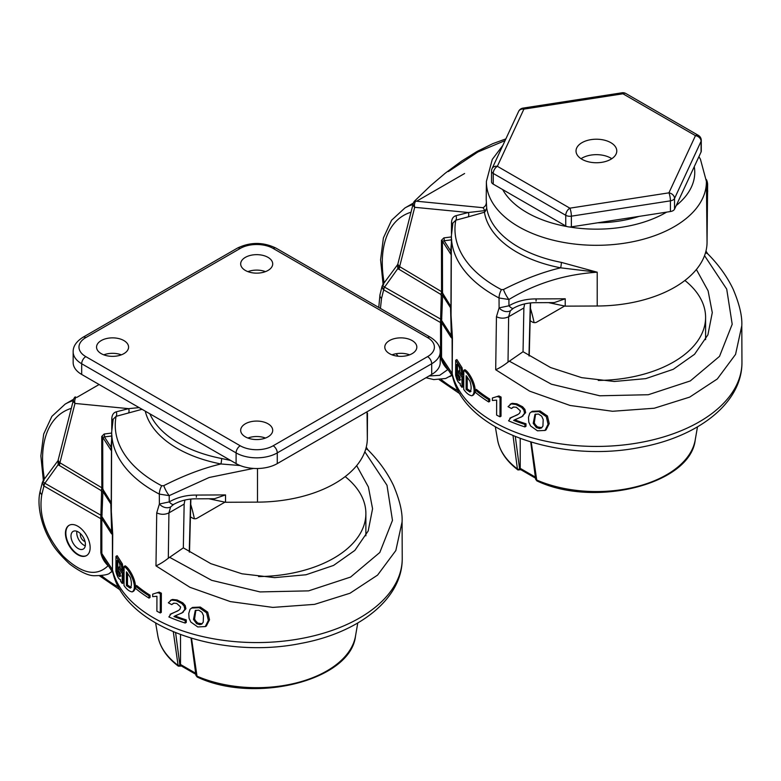<?xml version="1.0" encoding="UTF-8"?>
<svg xmlns="http://www.w3.org/2000/svg" width="781" height="781" viewBox="0 0 781 781"><rect width="100%" height="100%" fill="white"/><g stroke="black" fill="none" stroke-linecap="round" stroke-linejoin="round"><path stroke-width="1.17" d="M117.609 560.241L117.121 560.524C117.882 559.831 118.761 561.051 119.786 564.175L120.225 568.353A146.906 84.817 0 0 0 122.266 571.155L123.369 570.52L122.353 563.892L117.16 555.701L115.978 556.365L115.9 571.35C117.199 576.573 118.712 579.287 120.44 579.512L120.586 581.249A146.965 84.846 0 0 0 122.227 583.485L122.266 573.41A146.916 84.826 180 0 1 118.214 567.523L118.204 570.14A146.926 84.826 0 0 0 120.362 573.43L119.854 576.622C118.858 576.544 117.97 574.972 117.199 571.897C116.437 566.908 116.408 563.111 117.121 560.524L117.345 560.28M120.977 575.968C119.991 575.89 119.122 574.308 118.351 571.233C117.599 566.235 117.57 562.447 118.273 559.86M122.227 583.485L123.33 582.851L123.369 572.766A145.461 83.977 180 0 1 120.996 569.437M120.225 568.265A145.461 83.977 180 0 1 119.356 566.869L118.214 567.523M206.389 625.923L209.523 619.733L207.707 612.138L200.326 607.062L192.575 607.433L190.056 609.258L188.758 613.515L189.08 618.249L190.808 622.037L197.739 626.938L205.257 626.577L208.371 620.407L206.565 612.792L199.223 607.716L191.491 608.057M177.726 610.967L171.185 613.759M182.071 612.851L185.898 608.789L185.214 605.558L182.852 602.883L177.15 599.974L176.106 600.589L171.478 600.062L168.335 602.805L171.752 604.621L173.421 603.264M177.15 599.974L172.523 599.457L171.293 599.945M174.983 615.916L181.797 612.997M171.752 604.621L173.899 603.157L176.711 603.42L180.655 607.013L179.952 609.219L178.673 610.342L170.99 614.042L168.872 616.951A146.955 84.846 0 0 0 185.195 623.053L186.268 622.437L186.278 619.919A145.491 83.997 180 0 1 175.266 616.024M160.261 612.948L161.296 612.353L161.355 593.189A145.422 83.957 180 0 1 159.197 592.096L152.676 594.136L152.676 596.616L156.932 596.284L156.893 611.201A146.955 84.846 0 0 0 160.261 612.948L160.32 593.785A146.877 84.797 180 0 1 158.172 592.681L157.811 592.906M149.005 598.1L150.04 597.504L150.05 595.22A145.461 83.977 180 0 1 136.646 585.525L135.591 586.131L135.591 588.425A146.926 84.826 0 0 0 149.005 598.1L149.015 595.815A146.916 84.817 180 0 1 135.591 586.131M133.239 591.295C139.574 587.283 130.603 568.793 125.165 565.835L124.072 566.469L124.013 585.516C126.639 589.333 129.363 591.471 132.184 591.91L133.736 591.119M111.341 511.526L112.718 534.233L112.474 569.886A145.549 84.026 0 0 0 266.721 642.372A145.549 84.026 0 0 0 402.235 558.327L402.078 521.923L395.84 550.527L377.584 575.089L349.976 593.248L314.548 604.367L272.852 607.403L230.366 601.604L189.968 587.312L155.975 565.864L156.727 512.873L159.383 504.018L159.324 494.109A145.002 83.713 180 0 1 111.683 431.864L111.341 511.389M253.532 468.424L209.191 477.484L169.204 495.632L169.233 501.91A8.737 2.909 58.6 0 0 173.655 504.419L170.629 506.908A8.737 6.726 -145 0 1 159.383 504.018L169.233 501.91C177.326 497.282 186.386 494.998 196.412 495.066L225.524 494.92L225.514 502.271L257.496 502.134A110.648 63.876 0 0 0 367.334 438.727L367.041 411.772M368.056 449.983L367.939 449.866C378.912 460.907 387.415 472.73 393.429 485.323C399.716 500.133 402.596 512.326 402.078 521.903M367.919 449.846L365.83 448.743M367.958 449.905L366.094 447.777M170.629 506.908L168.921 512.892L168.305 558.239L183.33 547.852L210.85 563.667L242.003 573.801L274.619 577.618L306.025 574.757L333.546 565.434L354.857 550.41L368.193 530.973L372.566 508.724L368.388 486.963L356.663 465.632M169.516 557.253L211.671 580.332L260.044 591.92L308.593 590.866L350.571 577.071L379.81 552.489L392.472 520.38L386.995 485.274L364.825 451.779M183.33 547.852L184.15 504.096L168.921 512.892C164.898 514.767 160.837 514.757 156.727 512.873M225.504 494.91L214.521 498.727L196.382 498.825C188.25 498.756 180.889 500.504 174.3 504.048L173.665 504.419M184.902 500.055L184.16 504.096M367.49 413.178L367.334 438.727M345.671 476.986L345.671 476.225M208.81 498.756L225.514 502.271M196.343 497.214L196.412 495.066M163.776 485.655A11.647 3.544 -118.2 0 0 169.204 495.632L159.324 494.109A11.647 6.385 -62.4 0 1 161.716 485.772L163.776 485.655C183.886 475.453 202.933 468.219 220.925 463.963A112.444 64.921 180 0 1 145.276 411.167M168.305 558.239C163.707 561.803 159.597 564.341 155.975 565.864M240.148 465.544L220.925 463.963A7.283 1.894 -79 0 0 221.628 458.515L230.678 460.468M142.054 409.303L116.096 416.341A141.439 81.663 0 0 0 161.716 485.772M111.742 429.628L111.8 418.704C111.986 414.965 113.45 412.68 116.193 411.851A4.364 3.534 73.9 0 1 116.096 416.341L113.186 419.182L111.683 431.864M128.514 412.993A4.364 3.514 77.3 0 0 128.601 408.648L139.125 407.614M116.193 411.851L128.601 408.648L74.976 403.435A5.828 4.413 -84.1 0 1 76.001 397.265A5.828 0.937 -134.8 0 0 75.152 397.666M112.825 572.268L112.23 569.369A4.364 2.519 180 0 1 112.474 569.925L112.679 571.672C124.374 627.397 220.398 659.847 300.949 643.398C358.303 632.883 402.596 599.252 402.235 558.327M108.735 566.313L108.1 565.708C104.195 561.9 101.774 557.566 100.847 552.694L100.817 518.096L101.823 518.711L101.842 553.583L104.469 559.831M85.285 545.841A10.192 5.887 60 0 1 83.967 545.226A10.192 5.887 60 0 1 76.88 531.285M78.198 548.555A10.192 5.887 -120 0 0 83.294 549.053A10.192 5.887 -120 0 0 83.294 537.289A10.192 5.887 -120 0 0 73.102 531.402A10.192 5.887 -120 0 0 71.54 539.573A10.192 5.887 -120 0 0 78.198 548.555M77.788 554.735A17.475 10.085 60 0 1 66.375 539.339A17.475 10.085 60 0 1 69.05 525.34A17.475 10.085 60 0 1 86.525 535.424A17.475 10.085 60 0 1 86.525 555.603A17.475 10.085 60 0 1 77.788 554.735M100.817 518.096L101.579 491.854L101.061 490.517L58.126 464.724A4.364 2.402 137 0 0 59.317 462.411L101.842 487.783A4.364 2.47 179.9 0 1 102.799 488.633L103.317 489.97A4.364 3.29 -32.7 0 1 102.907 491.561L101.823 518.711L111.205 533.316A4.364 3.29 147.3 0 1 111.615 531.705L112.396 533.628A4.364 4.159 97.8 0 0 112.474 534.682L111.205 533.316M59.131 465.535A4.364 2.538 120.8 0 0 59.903 462.801L74.976 403.435A5.828 4.061 -165.8 0 1 73.492 399.696L58.116 460.253L59.317 462.411M101.735 436.442L101.842 487.783A4.364 2.538 120.8 0 1 101.061 490.517A4.364 1.952 159 0 0 102.799 488.633L102.701 437.292A4.364 2.47 179.9 0 0 101.735 436.442L104.146 434.021L111.722 433.055M100.856 516.085A4.364 0.547 -164.7 0 1 101.852 516.514L111.615 531.705L110.834 503.901L102.907 491.561A4.364 1.093 -178 0 1 101.579 491.854A4.364 1.952 159 0 0 103.317 489.97L111.38 502.954M43.98 480.53C42.721 480.745 42.906 481.594 44.537 483.078L100.769 515.138A4.364 1.093 -178 0 0 102.096 514.845M44.693 483.205L43.951 485.987L101.842 519.277M41.803 494.627A5.828 4.081 -166 0 1 40.261 490.868L42.359 482.433L43.951 485.987L41.803 494.627C38.474 514.982 45.483 535.366 62.831 555.799C81.331 573.81 96.414 577.12 108.1 565.708A4.364 1.269 137.6 0 0 108.198 565.493M43.336 485.421L58.126 464.724L58.126 460.224M112.396 533.628L112.474 569.925M112.444 571.136L110.082 572.746C108.891 574.591 103.541 575.587 94.032 575.724C88.058 575.636 79.935 571.741 69.675 564.028C59.776 554.754 53.254 546.798 50.091 540.14C42.809 528.337 36.121 506.137 40.27 490.839M112.015 435.954L104.439 436.911A4.364 3.475 82.7 0 0 104.146 434.021M111.624 446.8A4.364 1.562 3.7 0 1 111.009 447.142L111.654 439.322M111.244 502.31L111.458 450.93A4.364 2.519 -179.8 0 1 111.605 451.184M104.439 436.911L102.701 437.292L111.458 450.93L111.009 447.142L104.439 436.911M111.4 503.071L110.834 503.901M85.022 541.487A5.096 2.939 60 0 1 83.967 541.067A5.096 2.939 60 0 1 80.521 533.696M69.265 525.222A17.475 10.085 -120 0 0 66.844 539.29A17.475 10.085 -120 0 0 78.198 554.5A17.475 10.085 -120 0 0 86.73 555.476M130.281 577.354C131.774 582.411 131.764 586.014 130.251 588.161L126.405 585.652L126.444 571.838L130.281 577.354M131.315 587.546L127.488 585.028L126.405 585.652M127.488 585.028L127.518 573.02M132.184 591.91C138.53 587.888 129.548 569.408 124.072 566.469M150.05 595.22L149.015 595.815M161.355 593.189L160.32 593.785M159.197 592.096L152.676 594.136M172.035 613.436L170.141 614.354M186.278 619.919L185.204 620.534A146.945 84.836 180 0 1 173.938 616.521L182.276 612.685L184.824 609.405L184.15 606.183L181.788 603.498L176.106 600.589M185.195 623.053L185.204 620.534M202.152 623.785L197.739 623.062L195.328 620.524L194.586 618.835L195.875 610.234M193.493 619.46L195.26 610.517L198.725 610.166L201.957 612.304L203.48 615.662L203.206 622.242L201.625 624.165L199.721 624.644L196.636 623.697L193.493 619.46L194.586 618.835M123.369 572.766L122.266 573.41M122.266 571.155L121.24 564.536L115.988 556.375M245.361 270.441A16.01 9.245 180 0 1 240.675 263.9A16.01 9.245 180 0 1 256.685 254.655A16.01 9.245 180 0 1 272.706 263.9A16.01 9.245 180 0 1 262.816 272.442A16.01 9.245 180 0 1 245.361 270.441M389.485 353.647A16.01 9.245 180 0 1 384.799 347.106A16.01 9.245 180 0 1 400.809 337.861A16.01 9.245 180 0 1 416.829 347.106A16.01 9.245 180 0 1 406.94 355.648A16.01 9.245 180 0 1 389.485 353.647M245.361 436.852A16.01 9.245 180 0 1 240.675 430.321A16.01 9.245 180 0 1 256.685 421.076A16.01 9.245 180 0 1 272.706 430.321A16.01 9.245 180 0 1 262.816 438.863A16.01 9.245 180 0 1 245.361 436.852M101.247 353.647A16.01 9.245 180 0 1 96.551 347.106A16.01 9.245 180 0 1 112.571 337.861A16.01 9.245 180 0 1 128.582 347.106A16.01 9.245 180 0 1 118.692 355.648A16.01 9.245 180 0 1 101.247 353.647M265.481 271.632A16.01 9.245 0 0 0 247.889 271.632M409.605 354.838A16.01 9.245 0 0 0 392.013 354.838M265.481 438.043A16.01 9.245 0 0 0 247.889 438.043M121.358 354.838A16.01 9.245 0 0 0 103.775 354.838M431.698 374.45L431.698 363.751A29.122 16.811 180 0 0 440.22 351.87L440.22 362.56A29.122 16.811 180 0 1 431.698 374.45L277.275 463.602A29.122 16.811 180 0 1 236.096 463.602L81.683 374.45A29.122 16.811 180 0 1 73.16 362.56L73.16 351.87A29.122 16.811 180 0 0 81.683 363.751L81.683 374.45M224.889 502.173L196.978 518.281A2.909 1.679 180 0 1 192.868 518.281L190.418 516.866M180.509 634.621L180.509 664.494L195.65 673.242M175.608 632.727L179.874 665.031L180.782 665.519A2.909 1.679 -60 0 1 180.509 664.494M191.511 638.302L197.124 676.99M179.874 665.031A1.455 0.947 172.5 0 1 177.697 665.1A99.314 57.335 0 0 1 157.869 636.046C159.988 647.332 166.753 657.338 178.185 666.047L173.304 631.78M345.182 476.605A109.194 63.036 180 0 1 365.879 513.527A109.194 63.036 180 0 1 258.55 576.563M180.782 665.519L181.543 665.09M178.371 666.164L180.596 666.125A1.455 0.84 60 0 0 180.889 665.656M457.324 364.112L456.836 364.395C457.598 363.702 458.476 364.912 459.501 368.046L459.941 372.215A146.906 84.817 0 0 0 461.981 375.026L463.094 374.382L462.069 367.763L456.875 359.563L455.694 360.236L455.616 375.222C456.914 380.435 458.427 383.159 460.155 383.383L460.302 385.121A146.965 84.846 0 0 0 461.942 387.347L461.981 377.272A146.916 84.826 180 0 1 457.93 371.395L457.92 374.011A146.926 84.826 0 0 0 460.077 377.291L459.57 380.484C458.574 380.415 457.695 378.834 456.914 375.759C456.153 370.77 456.124 366.982 456.836 364.395L457.061 364.141M460.692 379.839C459.706 379.761 458.837 378.18 458.076 375.095C457.315 370.096 457.285 366.309 457.998 363.731M461.942 387.347L463.055 386.712L463.084 376.637A145.461 83.977 180 0 1 460.712 373.308M459.941 372.137A145.461 83.977 180 0 1 459.072 370.731L457.93 371.395M546.104 429.794L549.238 423.605L547.432 416L540.052 410.933L532.291 411.294L529.772 413.129L528.473 417.376L528.796 422.111L530.524 425.899L537.455 430.8L544.972 430.448L548.086 424.268L546.29 416.654L538.939 411.577L531.207 411.929M517.442 414.828L510.901 417.62M521.786 416.722L525.613 412.661L524.93 409.429L522.567 406.755L516.866 403.845L515.821 404.451L511.194 403.923L508.05 406.667L511.467 408.492L513.137 407.126M516.866 403.845L512.238 403.318L511.008 403.816M514.708 419.787L521.523 416.869M511.467 408.492L513.615 407.028L516.426 407.291L520.371 410.884L519.668 413.081L518.389 414.213L510.706 417.903L508.587 420.822A146.955 84.846 0 0 0 524.91 426.914L525.984 426.299L525.994 423.79A145.491 83.997 180 0 1 514.982 419.895M499.977 416.81L501.012 416.214L501.07 397.06A145.422 83.957 180 0 1 498.913 395.957L492.391 397.998L492.391 400.477L496.648 400.145L496.609 415.072A146.955 84.846 0 0 0 499.977 416.81L500.035 397.656A146.877 84.797 180 0 1 497.887 396.553L497.526 396.768M488.73 401.971L489.755 401.375L489.765 399.081A145.461 83.977 180 0 1 476.361 389.397L475.317 390.002L475.307 392.287A146.926 84.826 0 0 0 488.73 401.971L488.73 399.677A146.916 84.817 180 0 1 475.317 390.002M472.954 395.166C479.29 391.144 470.318 372.664 464.88 369.696L463.797 370.331L463.729 389.387C466.364 393.204 469.088 395.332 471.9 395.772L473.452 394.981M451.067 315.397L452.433 338.105L452.199 373.757A145.549 84.026 0 0 0 606.437 446.234A145.549 84.026 0 0 0 741.95 362.199L741.794 325.794L735.556 354.398L717.309 378.961L689.691 397.109L654.263 408.229L612.568 411.275L570.081 405.466L529.694 391.183L495.691 369.725L496.443 316.735L499.098 307.89L499.039 297.981A145.002 83.713 180 0 1 451.398 235.735L451.067 315.26M486.212 199.458L486.709 208.234A110.219 63.632 0 0 0 561.344 262.387L597.211 272.208C564.956 274.356 535.522 283.454 508.919 299.504L508.948 305.781A8.737 2.909 58.6 0 0 513.371 308.29L510.344 310.779A8.737 6.726 -145 0 1 499.098 307.89L508.948 305.781C517.042 301.144 526.101 298.869 536.127 298.928L565.239 298.781L565.229 306.142L597.211 306.006A110.648 63.876 0 0 0 707.049 242.598L706.678 207.502M707.771 253.854L705.546 252.614M707.674 253.776L705.819 251.648M707.684 190.691L707.586 192.194A8.737 8.737 -57.1 0 0 707.684 190.837L706.668 205.823M707.625 184.677L707.049 242.598M510.344 310.779L508.636 316.754L508.021 362.101L523.045 351.723L550.566 367.539L581.718 377.662L614.344 381.479L645.741 378.629L673.261 369.306L694.573 354.271L707.908 334.844L712.282 312.595L708.103 290.835L696.379 269.494M509.232 361.125L551.386 384.193L599.759 395.782L648.308 394.727L690.287 380.943L719.526 356.351L732.197 324.252L726.72 289.136L704.54 255.651M524.617 303.916L523.866 308.056L523.045 351.723M565.219 298.781L554.246 302.598L536.098 302.686C527.966 302.628 520.605 304.365 514.015 307.909L513.381 308.29M685.386 280.857L685.386 280.096M548.526 302.628L565.229 306.142M536.059 301.085L536.127 298.928M485.03 211.758L486.709 208.234L484.435 212.227L484.884 210.567L483.048 207.707A7.283 5.77 -3.4 0 0 486.28 202.894M503.491 289.526A11.647 3.544 -118.2 0 0 508.919 299.504L499.039 297.981A11.647 6.385 -62.4 0 1 501.431 289.644L503.491 289.526C523.602 279.325 542.649 272.091 560.641 267.824A112.444 64.921 180 0 1 484.435 212.227L468.229 216.864A4.364 3.514 77.3 0 0 468.317 212.52L484.659 210.636M508.021 362.101C503.423 365.664 499.313 368.202 495.691 369.725M707.625 184.697L706.346 179.513A11.647 11.637 14.7 0 1 707.625 184.785M597.211 306.006L597.211 272.208L560.641 267.824A7.283 1.894 -79 0 0 561.344 262.387M468.229 216.864L455.811 220.203A141.439 81.663 0 0 0 501.431 289.644M451.457 233.499L451.516 222.575C451.701 218.826 453.165 216.542 455.919 215.712A4.364 3.534 73.9 0 1 455.811 220.203L452.902 223.044L451.398 235.735M455.919 215.712L468.317 212.52L414.701 207.307A5.828 4.413 -84.1 0 1 415.717 201.137L483.048 207.707M597.641 222.8A87.355 50.433 0 0 0 639.004 216.405M452.541 376.13L451.945 373.23A4.364 2.519 180 0 1 452.199 373.787L452.394 375.534C464.09 431.268 560.114 463.719 640.664 447.269C698.019 436.745 742.321 403.123 741.95 362.199M448.45 370.174L447.816 369.579C443.911 365.762 441.49 361.427 440.562 356.566L440.533 321.967L441.538 322.573L441.558 357.454L444.184 363.702M440.533 321.967L441.294 295.716L440.777 294.388L397.841 268.586A4.364 2.402 137 0 0 399.032 266.272L441.558 291.655A4.364 2.47 179.9 0 1 442.515 292.504L443.032 293.832A4.364 3.29 -32.7 0 1 442.622 295.433L441.538 322.573L450.92 337.177A4.364 3.29 147.3 0 1 451.33 335.576L452.111 337.499A4.364 4.159 97.8 0 0 452.189 338.554L450.92 337.177M398.847 269.396A4.364 2.538 120.8 0 0 399.618 266.672L414.701 207.307A5.828 4.061 -165.8 0 1 413.217 203.558L397.832 264.115L399.032 266.272M441.45 240.304L441.558 291.655A4.364 2.538 120.8 0 1 440.777 294.388A4.364 1.952 159 0 0 442.515 292.504L442.417 241.153A4.364 2.47 179.9 0 0 441.45 240.304L443.862 237.893L451.438 236.926M440.572 319.956A4.364 0.547 -164.7 0 1 441.568 320.386L451.33 335.576L450.549 307.773L442.622 295.433A4.364 1.093 -178 0 1 441.294 295.716A4.364 1.952 159 0 0 443.032 293.832L451.096 306.816M383.696 284.401C382.446 284.606 382.631 285.455 384.252 286.949L440.484 319.009A4.364 1.093 -178 0 0 441.812 318.716M384.408 287.076L383.666 289.849L441.558 323.139M429.023 375.993L439.654 375.329L447.816 369.579A4.364 1.269 137.6 0 0 447.913 369.354M397.841 268.586L397.5 264.818L382.875 284.577L382.094 286.276L383.051 289.273L397.841 268.586M397.851 264.046L397.5 264.818M452.111 337.499L452.199 373.787M452.16 374.997L445.658 378.492L433.758 379.586L426.016 377.731M448.353 171.556L477.884 151.992L505.073 140.6M415.717 201.137A5.828 0.937 -134.8 0 0 414.867 201.527M380.435 308.417L381.519 298.488L383.666 289.858L383.061 289.282M451.73 239.816L444.155 240.782A4.364 3.475 82.7 0 0 443.862 237.893M451.34 250.672A4.364 1.562 3.7 0 1 450.725 251.004L451.369 243.184M450.959 306.172L451.174 254.791A4.364 2.519 -179.8 0 1 451.32 255.045M444.155 240.782L442.417 241.153L451.174 254.791L450.725 251.004L444.155 240.782M451.115 306.943L450.549 307.773M469.996 381.216C471.499 386.283 471.48 389.885 469.967 392.033L466.12 389.524L466.169 375.71L469.996 381.216M471.031 391.418L467.204 388.899L466.12 389.524M467.204 388.899L467.243 376.881M471.9 395.772C478.245 391.759 469.264 373.279 463.797 370.331M489.765 399.081L488.73 399.677M501.07 397.06L500.035 397.656M498.913 395.957L492.391 397.998M511.75 417.308L509.856 418.225M525.994 423.79L524.92 424.405A146.945 84.836 180 0 1 513.654 420.393L521.991 416.546L524.549 413.276L523.866 410.045L521.503 407.37L515.821 404.451M524.91 426.914L524.92 424.405M541.868 427.656L537.455 426.924L535.053 424.386L534.302 422.697L535.59 414.096M533.208 423.331L534.975 414.379L538.441 414.028L541.672 416.175L543.195 419.534L542.922 426.114L541.34 428.027L539.437 428.515L536.362 427.558L533.208 423.331L534.302 422.697M463.084 376.637L461.981 377.272M461.981 375.026L460.956 368.407L455.704 360.246M564.604 306.035L536.693 322.153A2.909 1.679 180 0 1 532.583 322.153L530.133 320.737M520.224 438.492L520.224 468.366L535.375 477.103M515.323 436.599L519.59 468.893L520.497 469.381A2.909 1.679 -60 0 1 520.224 468.366M531.226 442.163L536.84 480.862L535.649 479.192A1.455 0.947 172.5 0 0 536.215 479.827A99.314 57.335 0 0 0 635.998 486.807A99.314 57.335 0 0 0 695.227 439.918L697.482 426.856M518.086 470.035L517.413 468.971L513.019 435.642M684.898 280.467A109.194 63.036 180 0 1 705.594 317.398A109.194 63.036 180 0 1 598.266 380.425M520.497 469.381L521.259 468.951M581.035 158.699A20.384 11.764 180 0 1 611.777 158.699M523.006 108.11A5.828 5.828 0 0 0 518.613 111.419A5.828 4.588 -155.1 0 1 523.895 109.115A5.828 1.23 81.2 0 0 523.006 108.11L622.057 92.793A5.828 1.23 81.2 0 1 622.945 93.788A5.828 3.358 120 0 1 625.854 93.505L698.37 135.367A5.828 3.358 120 0 0 695.461 135.65L622.945 93.788L523.895 109.115L497.351 166.304L569.866 208.166L668.917 192.839L695.461 135.65A5.828 4.588 -155.1 0 1 701.084 141.283A5.828 3.358 180 0 0 701.279 140.404L701.279 151.104A5.828 3.358 180 0 1 701.084 151.973L701.084 141.283L674.54 198.462L674.54 209.162L701.084 151.973M674.54 209.162A5.828 3.358 180 0 1 670.42 211.544L670.42 200.844L571.37 216.171L571.37 226.861L670.42 211.544M571.37 226.861A5.828 3.358 180 0 1 565.747 225.992L493.241 184.131A5.828 3.358 180 0 1 491.532 181.748L491.532 171.059A5.828 3.358 180 0 0 493.241 173.431L493.241 184.131M581.991 159.295A20.384 11.764 0 0 0 604.201 161.852A20.384 11.764 0 0 0 616.785 150.977A20.384 11.764 0 0 0 596.411 139.213A20.384 11.764 0 0 0 576.027 150.977A20.384 11.764 0 0 0 581.991 159.295M189.256 551.972L190.613 499.118M257.496 502.134L257.496 468.522M149.845 413.803A110.219 63.632 0 0 0 221.628 458.515M100.847 552.694A4.364 2.519 180 0 1 101.842 553.583L112.23 569.32M113.011 420.793L111.8 418.704M183.34 612.07L182.276 612.685M185.898 608.789L184.824 609.405M185.214 605.558L184.15 606.183M182.852 602.883L181.788 603.498M172.523 599.457L171.478 600.062M118.351 571.233L117.199 571.897M122.353 563.892L121.24 564.536M240.216 248.446L85.803 337.597A23.293 13.453 0 0 0 85.803 356.624L240.216 445.775A23.293 13.453 0 0 0 273.165 445.775L427.578 356.624A23.293 13.453 0 0 0 427.578 337.597L273.165 248.446A23.293 13.453 0 0 0 240.216 248.446A5.828 3.358 -120 0 0 237.307 248.163L82.893 337.314C76.245 341.58 73.004 346.432 73.16 351.87M236.096 463.602L236.096 452.902L81.683 363.751A5.828 3.358 -60 0 1 85.803 356.624M427.578 356.624A5.828 3.358 -120 0 1 431.698 363.751L277.275 452.902L277.275 463.602M273.165 445.775A5.828 3.358 -120 0 1 277.275 452.902A29.122 16.811 180 0 1 236.096 452.902A5.828 3.358 -60 0 1 240.216 445.775M427.578 337.597A5.828 3.358 -60 0 1 430.487 337.314C437.165 341.629 440.406 346.481 440.22 351.87M273.165 248.446A5.828 3.358 -60 0 1 276.074 248.163L430.487 337.314M85.803 337.597A5.828 3.358 -120 0 0 82.893 337.314M190.73 504.497A109.194 63.036 60 0 1 194.371 518.75M73.639 399.228L65.174 404.109A109.194 63.036 60 0 1 73.248 400.663M101.501 575.675A103.365 59.678 -120 0 0 115.656 585.447A103.365 59.678 -120 0 0 118.585 587.068M71.296 408.365A103.365 59.678 -120 0 0 44.449 478.968M191.023 638.145L195.933 675.321A1.455 0.947 172.5 0 0 196.5 675.955A99.314 57.335 0 0 0 296.282 682.936A99.314 57.335 0 0 0 355.511 636.046L357.766 622.984M523.875 307.958L508.636 316.754C504.614 318.628 500.553 318.628 496.443 316.735M528.971 355.843L530.328 302.989M502.681 189.578A98.357 56.788 0 0 0 526.863 212.53A98.357 56.788 0 0 0 567.123 226.578M569.339 226.968A98.357 56.788 0 0 0 666.632 212.129M676.209 205.559A98.357 56.788 0 0 0 694.26 166.675M698.917 156.639L700.43 159.236L706.405 181.407A110.004 63.505 180 0 1 638.819 240.402A110.004 63.505 180 0 1 518.623 226.705A110.004 63.505 180 0 1 486.407 181.407L492.274 159.422L502.837 145.412M440.562 356.566A4.364 2.519 180 0 1 441.558 357.454L451.945 373.191M381.519 298.488A5.828 4.081 -166 0 1 379.976 294.74M452.726 224.655L451.516 222.575M523.055 415.941L521.991 416.546M525.613 412.661L524.549 413.276M524.93 409.429L523.866 410.045M522.567 406.755L521.503 407.37M512.238 403.318L511.194 403.923M458.076 375.095L456.914 375.759M462.069 367.763L460.956 368.407M530.445 308.368A109.194 63.036 60 0 1 534.087 322.612M413.354 203.089L404.9 207.98A109.194 63.036 60 0 1 412.973 204.524M441.216 379.546A103.365 59.678 -120 0 0 455.372 389.309A103.365 59.678 -120 0 0 458.301 390.939M411.011 212.227A103.365 59.678 -120 0 0 384.164 282.839M520.829 469.693L517.91 469.918C506.469 461.2 499.703 451.203 497.585 439.918A99.314 57.335 0 0 0 517.413 468.971A1.455 0.947 172.5 0 0 519.59 468.893M565.747 225.992L565.747 215.292L493.241 173.431A5.828 3.358 120 0 1 497.351 166.304A5.828 4.588 -155.1 0 0 492.069 168.608A5.828 5.828 0 0 0 491.532 171.059M571.37 216.171A5.828 3.358 180 0 1 565.747 215.292A5.828 3.358 120 0 1 569.866 208.166A5.828 1.23 81.2 0 1 571.37 216.171M674.54 198.462A5.828 3.358 180 0 1 670.42 200.844A5.828 1.23 81.2 0 0 668.917 192.839A5.828 4.588 -155.1 0 1 674.54 198.462M189.51 552.138L190.867 499.088M367.812 449.69L366.25 447.171M104.351 559.645L112.923 572.668M112.181 571.536L110.082 572.746M75.044 396.992A5.828 5.828 0 0 0 73.492 399.696M57.784 460.956L43.16 480.705M43.18 480.705L42.379 482.414M171.117 613.788L170.073 614.393M182.383 612.675L181.319 613.29M171.439 599.857L170.395 600.462M206.418 625.971L205.286 626.626M276.074 248.163C263.148 241.895 250.232 241.895 237.307 248.163M76.87 397.363L99.119 384.516M99.597 575.88L120.245 589.987M65.174 404.109L51.878 416.351L43.677 434.09L40.856 455.909L43.365 480.432M157.869 636.046L155.614 622.984M365.879 535.795L365.879 513.527M181.016 665.773L195.797 674.306M355.511 636.046C350.698 680.71 254.186 704.257 197.154 677L195.933 675.321M181.114 665.832L180.596 666.125M529.225 355.999L530.582 302.96M707.576 192.087L707.205 216.942M741.794 325.765C742.311 316.198 739.431 304.004 733.144 289.185C727.131 276.591 718.627 264.769 707.654 253.737M707.527 253.552L705.965 251.033M486.407 181.407L486.212 200.004M706.405 181.407L706.688 207.639M444.067 363.516L452.638 376.54M451.896 375.407L449.797 376.618M413.217 203.558A5.828 5.828 0 0 1 414.76 200.863L430.516 185.741L445.365 173.109L461.561 161.12L477.093 151.446L492.723 143.684L505.863 138.901M378.756 307.441L379.986 294.71L382.075 286.295M398.056 356.214L396.133 353.725M510.833 417.659L509.788 418.255M522.098 416.537L521.034 417.152M511.155 403.728L510.11 404.333M546.134 429.833L545.001 430.487M416.585 201.225L464.607 173.509M439.312 379.742L459.97 393.849M404.9 207.98L391.593 220.213L383.393 237.961L380.581 259.77L383.08 284.294M497.585 439.918L495.33 426.856M705.594 339.657L705.594 317.398M520.742 469.645L535.512 478.167M695.227 439.918C690.414 484.571 593.902 508.128 536.869 480.871M530.738 442.017L535.649 479.192M518.613 111.419L492.069 168.608M625.854 93.505A5.828 5.828 0 0 0 622.057 92.793M701.279 140.404A5.828 5.828 0 0 0 698.37 135.367"/></g></svg>

